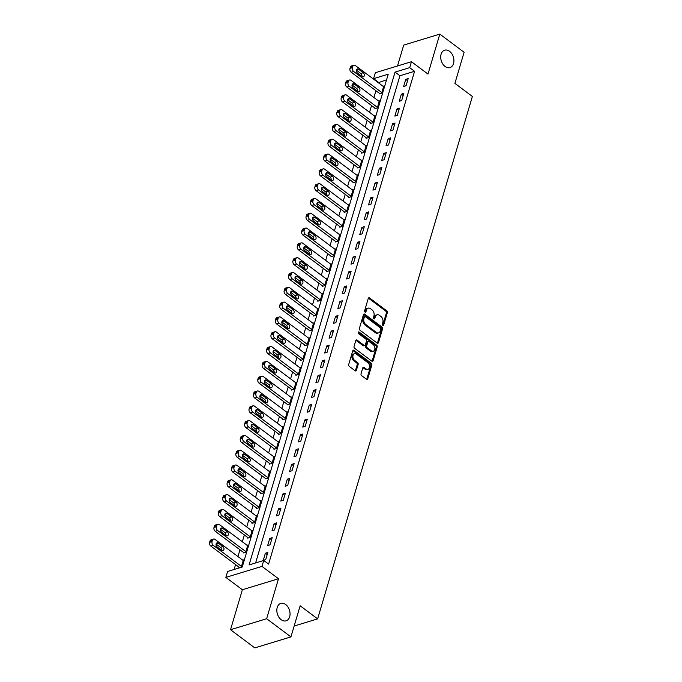 <?xml version="1.0" encoding="UTF-8"?>
<svg xmlns="http://www.w3.org/2000/svg" width="682" height="682" viewBox="0 0 682 682"><rect width="100%" height="100%" fill="white"/><g stroke="black" fill="none" stroke-linecap="round" stroke-linejoin="round"><path stroke-width="1.02" d="M382.773 325.357A0.98 0.682 73.1 0 0 383.685 325.041L387.342 312.688A1.398 0.972 73.1 0 0 386.737 310.813L369.567 297.974A1.398 0.972 73.1 0 0 368.817 297.804A1.398 0.972 73.1 0 0 368.271 298.418L364.614 310.779A0.98 0.682 73.1 0 0 365.944 311.776L366.422 310.174A4.467 3.103 73.1 0 1 368.169 308.187A4.467 3.103 73.1 0 1 370.573 308.741L372.005 309.807A4.467 3.103 73.1 0 1 373.958 315.809L373.48 317.411A0.98 0.682 73.1 0 0 374.819 318.409L375.288 316.815A4.467 3.103 73.1 0 1 377.044 314.82A4.467 3.103 73.1 0 1 379.439 315.374L380.871 316.439A4.467 3.103 73.1 0 1 382.824 322.45L382.346 324.044A0.98 0.682 73.1 0 0 382.773 325.357M285.69 604.533A9.096 6.334 73.1 0 0 280.788 603.408A9.096 6.334 73.1 0 0 276.832 610.603A9.096 6.334 73.1 0 0 281.197 619.699A9.096 6.334 73.1 0 0 286.09 620.816A9.096 6.334 73.1 0 0 290.046 613.621A9.096 6.334 73.1 0 0 285.69 604.533M449.557 51.303A9.096 6.334 73.1 0 0 444.664 50.178A9.096 6.334 73.1 0 0 440.708 57.373A9.096 6.334 73.1 0 0 445.073 66.461A9.096 6.334 73.1 0 0 449.967 67.586A9.096 6.334 73.1 0 0 453.922 60.391A9.096 6.334 73.1 0 0 449.557 51.303M361.042 373.77A1.398 0.972 73.1 0 0 361.648 375.646L366.464 379.243A1.398 0.972 73.1 0 0 367.214 379.414A1.398 0.972 73.1 0 0 367.76 378.8L371.826 365.075A1.398 0.972 73.1 0 0 371.213 363.199L354.052 350.36A1.398 0.972 73.1 0 0 353.302 350.181A1.398 0.972 73.1 0 0 352.756 350.804L348.69 364.529A1.398 0.972 73.1 0 0 349.303 366.405L355.117 370.752A1.398 0.972 73.1 0 0 355.868 370.931A1.398 0.972 73.1 0 0 356.413 370.309L358.152 364.435A1.398 0.972 73.1 0 0 357.547 362.56L354.657 360.403A3.734 2.6 73.1 0 1 352.875 356.669A3.734 2.6 73.1 0 1 354.495 353.719A3.734 2.6 73.1 0 1 356.507 354.18L367.803 362.636A3.734 2.6 73.1 0 1 369.593 366.362A3.734 2.6 73.1 0 1 367.965 369.312A3.734 2.6 73.1 0 1 365.961 368.851L364.077 367.445A1.398 0.972 73.1 0 0 363.327 367.274A1.398 0.972 73.1 0 0 362.781 367.896L361.042 373.77M263.729 560.459L261.973 566.384L225.853 577.39L227.609 571.465L242.255 567.006L388.228 74.193L373.583 78.652L375.339 72.727L411.468 61.721L409.712 67.646L395.066 72.113L249.083 564.926L263.729 560.459L268.589 564.099L414.571 71.286L409.712 67.646M411.468 61.721L427.981 74.082L439.822 34.1L464.11 52.275L454.894 83.366L472.379 96.452L317.633 618.881L300.148 605.795L290.933 636.894L266.645 618.727L278.495 578.745L261.973 566.384M377.172 343.08A1.398 0.972 73.1 0 0 377.93 343.251A1.398 0.972 73.1 0 0 378.476 342.637L382.534 328.912A1.398 0.972 73.1 0 0 381.929 327.036L364.768 314.189A1.398 0.972 73.1 0 0 364.018 314.018A1.398 0.972 73.1 0 0 363.463 314.641L359.405 328.366A1.398 0.972 73.1 0 0 360.011 330.241L377.172 343.08M377.18 346.993L373.114 360.718A1.398 0.972 73.1 0 1 372.568 361.332A1.398 0.972 73.1 0 1 371.818 361.162L354.657 348.323A1.398 0.972 73.1 0 1 354.043 346.447L355.782 340.574A1.398 0.972 73.1 0 1 356.336 339.951A1.398 0.972 73.1 0 1 357.087 340.122L364.043 345.331A1.398 0.972 73.1 0 0 364.793 345.501A1.398 0.972 73.1 0 0 365.347 344.879L366.498 340.991A1.398 0.972 73.1 0 0 365.884 339.107L358.638 333.686A0.98 0.682 73.1 0 1 359.124 332.057L376.575 345.118A1.398 0.972 73.1 0 1 377.18 346.993L376.208 347.291L372.142 361.008L373.114 360.718M290.933 636.894L254.804 647.9L230.525 629.725L266.645 618.727M439.822 34.1L403.693 45.106L397.512 65.975M414.571 71.286L399.925 75.745L255.605 562.94M405.73 79.359L403.625 86.469L406.071 85.727L408.177 78.618L405.73 79.359L407.555 80.723M401.348 94.167L399.243 101.277L401.681 100.535L403.787 93.425L401.348 94.167L403.164 95.531M396.958 108.975L394.852 116.085L397.299 115.343L399.405 108.233L396.958 108.975L398.782 110.339M392.576 123.783L390.471 130.893L392.909 130.151L395.014 123.041L392.576 123.783L394.392 125.147M388.186 138.591L386.08 145.701L388.527 144.959L390.633 137.849L388.186 138.591L390.01 139.955M383.804 153.399L381.698 160.509L384.137 159.767L386.242 152.657L383.804 153.399L385.62 154.763M379.414 168.207L377.308 175.317L379.755 174.575L381.86 167.465L379.414 168.207L381.229 169.571M375.032 183.023L372.926 190.125L375.364 189.383L377.47 182.273L375.032 183.023L376.848 184.379M370.641 197.831L368.536 204.932L370.982 204.191L373.088 197.081L370.641 197.831L372.457 199.187M366.26 212.639L364.154 219.74L366.592 218.999L368.698 211.889L366.26 212.639L368.075 213.995M361.869 227.447L359.764 234.548L362.202 233.807L364.307 226.697L361.869 227.447L363.685 228.802M357.487 242.255L355.382 249.356L357.82 248.615L359.925 241.505L357.487 242.255L359.303 243.61M353.097 257.063L350.991 264.164L353.429 263.423L355.535 256.313L353.097 257.063L354.913 258.418M348.715 271.871L346.609 278.972L349.048 278.23L351.153 271.121L348.715 271.871L350.531 273.226M344.325 286.679L342.219 293.78L344.657 293.038L346.763 285.928L344.325 286.679L346.141 288.034M339.934 301.487L337.829 308.588L340.275 307.846L342.381 300.736L339.934 301.487L341.759 302.842M335.553 316.295L333.447 323.396L335.885 322.654L337.991 315.544L335.553 316.295L337.368 317.65M331.162 331.102L329.056 338.204L331.503 337.462L333.609 330.361L331.162 331.102L332.987 332.458M326.78 345.91L324.675 353.02L327.113 352.27L329.218 345.169L326.78 345.91L328.596 347.266M322.39 360.718L320.284 367.828L322.731 367.078L324.837 359.977L322.39 360.718L324.214 362.074M318.008 375.526L315.902 382.636L318.341 381.886L320.446 374.785L318.008 375.526L319.824 376.882M313.618 390.334L311.512 397.444L313.959 396.694L316.064 389.593L313.618 390.334L315.442 391.69M309.236 405.142L307.13 412.252L309.568 411.502L311.674 404.4L309.236 405.142L311.052 406.498M304.845 419.95L302.74 427.06L305.186 426.31L307.292 419.208L304.845 419.95L306.661 421.305M300.464 434.758L298.358 441.868L300.796 441.118L302.902 434.016L300.464 434.758L302.279 436.113M296.073 449.566L293.968 456.676L296.414 455.926L298.52 448.824L296.073 449.566L297.889 450.921M291.691 464.374L289.586 471.484L292.024 470.733L294.13 463.632L291.691 464.374L293.507 465.729M287.301 479.182L285.195 486.292L287.633 485.55L289.739 478.44L287.301 479.182L289.117 480.546M282.919 493.99L280.813 501.099L283.252 500.358L285.357 493.248L282.919 493.99L284.735 495.354M278.529 508.798L276.423 515.907L278.861 515.166L280.967 508.056L278.529 508.798L280.345 510.162M274.147 523.606L272.041 530.715L274.479 529.974L276.585 522.864L274.147 523.606L275.963 524.97M269.757 538.413L267.651 545.523L270.089 544.782L272.195 537.672L269.757 538.413L271.572 539.777M265.366 553.221L263.269 560.331L265.707 559.59L267.813 552.48L265.366 553.221L267.191 554.585M386.566 79.811L378.314 82.701M375.944 90.732L373.932 97.509M371.554 105.54L369.542 112.317M367.163 120.347L365.16 127.125M362.781 135.155L360.769 141.933M358.391 149.963L356.388 156.741M354.009 164.771L351.997 171.549M349.619 179.579L347.615 186.357M345.237 194.387L343.225 201.164M340.847 209.195L338.843 215.972M336.465 224.003L334.453 230.78M332.074 238.811L330.071 245.588M327.692 253.619L325.681 260.396M323.302 268.427L321.299 275.204M318.92 283.235L316.908 290.012M314.53 298.043L312.518 304.82M310.148 312.85L308.136 319.628M305.758 327.658L303.746 334.436M301.376 342.466L299.364 349.244M296.985 357.274L294.974 364.06M292.595 372.082L290.592 378.868M288.213 386.89L286.201 393.676M283.823 401.698L281.819 408.484M279.441 416.506L277.429 423.292M275.051 431.314L273.047 438.1M270.669 446.122L268.657 452.908M266.278 460.93L264.275 467.716M261.897 475.738L259.885 482.524M257.506 490.546L255.503 497.331M253.124 505.353L251.112 512.139M248.734 520.161L246.731 526.947M244.352 534.969L242.34 541.755M239.962 549.777L237.95 556.563M235.58 564.585L234.131 569.479M379.397 93.315L379.218 93.903L381.656 93.161L383.761 86.051L383.079 86.264M375.006 108.123L374.836 108.711L377.274 107.969L379.38 100.859L378.689 101.072M370.624 122.93L370.445 123.519L372.883 122.777L374.989 115.667L374.307 115.88M366.234 137.738L366.063 138.327L368.502 137.585L370.607 130.475L369.917 130.688M361.852 152.546L361.673 153.135L364.111 152.393L366.217 145.283L365.535 145.496M357.462 167.354L357.283 167.942L359.729 167.201L361.835 160.091L361.145 160.304M353.071 182.162L352.901 182.75L355.339 182.009L357.445 174.899L356.763 175.112M348.69 196.97L348.511 197.558L350.957 196.817L353.063 189.707L352.372 189.92M344.299 211.778L344.129 212.366L346.567 211.625L348.673 204.515L347.99 204.728M339.917 226.586L339.738 227.174L342.185 226.433L344.291 219.331L343.6 219.536M335.527 241.394L335.356 241.991L337.795 241.24L339.9 234.139L339.21 234.344M331.145 256.202L330.966 256.799L333.413 256.048L335.518 248.947L334.828 249.152M326.755 271.01L326.584 271.607L329.022 270.856L331.128 263.755L330.438 263.96M322.373 285.818L322.194 286.414L324.641 285.664L326.746 278.563L326.056 278.767M317.983 300.626L317.812 301.222L320.25 300.472L322.356 293.371L321.665 293.575M313.601 315.434L313.422 316.03L315.86 315.28L317.965 308.179L317.283 308.383M309.21 330.241L309.04 330.838L311.478 330.088L313.584 322.987L312.893 323.191M304.828 345.049L304.649 345.646L307.088 344.896L309.193 337.795L308.511 337.999M300.438 359.857L300.268 360.454L302.706 359.704L304.811 352.603L304.121 352.807M296.056 374.665L295.877 375.262L298.315 374.512L300.421 367.41L299.739 367.615M291.666 389.473L291.495 390.07L293.933 389.328L296.039 382.218L295.349 382.423M287.284 404.281L287.105 404.878L289.543 404.136L291.649 397.026L290.967 397.231M282.894 419.089L282.715 419.686L285.161 418.944L287.267 411.834L286.576 412.039M278.503 433.897L278.333 434.494L280.771 433.752L282.877 426.642L282.195 426.847M274.121 448.705L273.942 449.302L276.389 448.56L278.495 441.45L277.804 441.655M269.731 463.513L269.56 464.11L271.999 463.368L274.104 456.258L273.422 456.463M265.349 478.321L265.17 478.917L267.617 478.176L269.722 471.066L269.032 471.271M260.959 493.129L260.788 493.725L263.226 492.984L265.332 485.874L264.642 486.078M256.577 507.937L256.398 508.533L258.845 507.792L260.95 500.682L260.26 500.886M252.187 522.744L252.016 523.341L254.454 522.6L256.56 515.49L255.869 515.703M247.805 537.552L247.626 538.149L250.072 537.407L252.178 530.298L251.488 530.511M243.414 552.36L243.244 552.957L245.682 552.215L247.788 545.106L247.097 545.319M239.032 567.177L238.853 567.765L241.292 567.023L243.397 559.913L242.715 560.127M294.155 626.033L317.633 618.881M278.495 578.745L242.366 589.742L230.525 629.725M242.366 589.742L225.853 577.39M378.442 82.283L373.583 78.652M399.925 75.745L395.066 72.113M377.044 314.82L376.063 315.118A4.467 3.103 73.1 0 0 374.316 317.104L375.288 316.815M373.847 318.673L374.316 317.104M368.169 308.187L367.197 308.486A4.467 3.103 73.1 0 0 365.441 310.472L366.422 310.174M365.944 311.776L365.006 312.066L365.441 310.472M383.685 325.041L382.738 325.331L386.37 312.987A1.398 0.972 73.1 0 0 385.756 311.111L368.595 298.273A1.398 0.972 73.1 0 0 368.391 298.145M377.376 343.199A1.398 0.972 73.1 0 0 377.496 342.927L381.562 329.21A1.398 0.972 73.1 0 0 380.957 327.334L363.787 314.487A1.398 0.972 73.1 0 0 363.591 314.368M380.82 329.193A0.98 0.682 73.1 0 0 380.394 327.88L365.33 316.61A0.98 0.682 73.1 0 0 364.427 316.917L363.924 318.605A4.467 3.103 73.1 0 0 365.876 324.606L376.174 332.313A4.467 3.103 73.1 0 0 378.578 332.867A4.467 3.103 73.1 0 0 380.326 330.881L380.82 329.193M364.81 316.482L363.83 316.78A0.98 0.682 73.1 0 0 363.446 317.215L364.427 316.917M378.578 332.867L377.598 333.166A4.467 3.103 73.1 0 1 375.194 332.611L364.896 324.905A4.467 3.103 73.1 0 1 362.952 318.903L363.446 317.215M364.793 345.501L363.821 345.8A1.398 0.972 73.1 0 1 363.071 345.629L356.106 340.42A1.398 0.972 73.1 0 0 355.91 340.301M358.203 332.407L375.594 345.416L376.575 345.118M371.272 350.736A3.734 2.6 73.1 0 0 373.276 351.196A3.734 2.6 73.1 0 0 374.904 348.246A3.734 2.6 73.1 0 0 373.114 344.512L369.132 341.537A1.398 0.972 73.1 0 0 368.382 341.367A1.398 0.972 73.1 0 0 367.828 341.989L366.677 345.885A1.398 0.972 73.1 0 0 367.291 347.76L371.272 350.736L370.292 351.034A3.734 2.6 73.1 0 0 372.304 351.494L373.276 351.196M368.382 341.367L367.402 341.665A1.398 0.972 73.1 0 0 366.856 342.287L367.828 341.989M370.292 351.034L366.311 348.059A1.398 0.972 73.1 0 1 365.705 346.183L366.856 342.287M376.208 347.291A1.398 0.972 73.1 0 0 375.594 345.416M367.965 369.312L366.993 369.61A3.734 2.6 73.1 0 1 364.981 369.15L363.097 367.743A1.398 0.972 73.1 0 0 362.901 367.624M354.495 353.719L353.515 354.018A3.734 2.6 73.1 0 0 351.895 356.967A3.734 2.6 73.1 0 0 353.685 360.693L354.657 360.403M355.322 370.88A1.398 0.972 73.1 0 0 355.441 370.607L357.18 364.734A1.398 0.972 73.1 0 0 356.567 362.858L353.685 360.693M366.669 379.371A1.398 0.972 73.1 0 0 366.788 379.09L370.846 365.373A1.398 0.972 73.1 0 0 370.241 363.497L353.08 350.65A1.398 0.972 73.1 0 0 352.875 350.531M381.835 92.573L353.66 71.491A2.839 1.978 73.1 0 1 352.423 67.671L352.773 66.486A2.839 1.978 73.1 0 1 353.89 65.216A2.839 1.978 73.1 0 1 355.416 65.566L383.591 86.648M379.908 93.698L351.221 72.232A2.839 1.978 -106.9 0 1 349.985 68.413L350.335 67.228A2.839 1.978 -106.9 0 1 351.443 65.958L353.89 65.216M361.869 76.324A2.276 1.586 73.1 0 0 360.821 73.486L356.43 70.195M357.479 73.042L362.142 76.529A2.276 1.586 73.1 0 0 363.361 76.81A2.276 1.586 73.1 0 0 364.35 75.011A2.276 1.586 73.1 0 0 363.259 72.735L358.596 69.249A2.276 1.586 73.1 0 0 357.377 68.967A2.276 1.586 73.1 0 0 356.388 70.766A2.276 1.586 73.1 0 0 357.479 73.042M377.444 107.381L349.278 86.299A2.839 1.978 73.1 0 1 348.033 82.479L348.383 81.294A2.839 1.978 73.1 0 1 349.499 80.024A2.839 1.978 73.1 0 1 351.034 80.374L379.201 101.456M375.518 108.506L346.84 87.04A2.839 1.978 -106.9 0 1 345.595 83.221L345.945 82.036A2.839 1.978 -106.9 0 1 347.061 80.766L349.499 80.024M357.479 91.132A2.276 1.586 73.1 0 0 356.439 88.293L352.048 85.003M353.088 87.85L357.752 91.337A2.276 1.586 73.1 0 0 358.979 91.618A2.276 1.586 73.1 0 0 359.968 89.819A2.276 1.586 73.1 0 0 358.877 87.543L354.214 84.056A2.276 1.586 73.1 0 0 352.986 83.775A2.276 1.586 73.1 0 0 351.997 85.574A2.276 1.586 73.1 0 0 353.088 87.85M373.063 122.189L344.887 101.106A2.839 1.978 73.1 0 1 343.651 97.287L344.001 96.102A2.839 1.978 73.1 0 1 345.118 94.832A2.839 1.978 73.1 0 1 346.644 95.182L374.819 116.264M371.136 123.314L342.449 101.848A2.839 1.978 -106.9 0 1 341.205 98.029L341.563 96.844A2.839 1.978 -106.9 0 1 342.671 95.574L345.118 94.832M353.097 105.94A2.276 1.586 73.1 0 0 352.048 103.101L347.658 99.811M348.707 102.658L353.37 106.145A2.276 1.586 73.1 0 0 354.589 106.426A2.276 1.586 73.1 0 0 355.578 104.627A2.276 1.586 73.1 0 0 354.487 102.351L349.823 98.864A2.276 1.586 73.1 0 0 348.604 98.583A2.276 1.586 73.1 0 0 347.615 100.382A2.276 1.586 73.1 0 0 348.707 102.658M368.672 136.997L340.506 115.914A2.839 1.978 73.1 0 1 339.261 112.095L339.61 110.91A2.839 1.978 73.1 0 1 340.727 109.64A2.839 1.978 73.1 0 1 342.262 109.99L370.428 131.072M366.745 138.122L338.067 116.656A2.839 1.978 -106.9 0 1 336.823 112.837L337.172 111.652A2.839 1.978 -106.9 0 1 338.289 110.382L340.727 109.64M348.707 120.748A2.276 1.586 73.1 0 0 347.658 117.909L343.276 114.619M344.316 117.466L348.979 120.953A2.276 1.586 73.1 0 0 350.207 121.234A2.276 1.586 73.1 0 0 351.196 119.435A2.276 1.586 73.1 0 0 350.105 117.168L345.442 113.672A2.276 1.586 73.1 0 0 344.214 113.391A2.276 1.586 73.1 0 0 343.225 115.19A2.276 1.586 73.1 0 0 344.316 117.466M364.29 151.805L336.115 130.722A2.839 1.978 73.1 0 1 334.879 126.903L335.229 125.718A2.839 1.978 73.1 0 1 336.345 124.448A2.839 1.978 73.1 0 1 337.871 124.797L366.046 145.88M362.364 152.93L333.677 131.464A2.839 1.978 -106.9 0 1 332.432 127.645L332.79 126.46A2.839 1.978 -106.9 0 1 333.899 125.19L336.345 124.448M344.325 135.556A2.276 1.586 73.1 0 0 343.276 132.717L338.886 129.427M339.934 132.274L344.598 135.761A2.276 1.586 73.1 0 0 345.817 136.042A2.276 1.586 73.1 0 0 346.806 134.243A2.276 1.586 73.1 0 0 345.714 131.976L341.051 128.48A2.276 1.586 73.1 0 0 339.832 128.199A2.276 1.586 73.1 0 0 338.843 129.998A2.276 1.586 73.1 0 0 339.934 132.274M359.9 166.613L331.733 145.53A2.839 1.978 73.1 0 1 330.489 141.711L330.838 140.526A2.839 1.978 73.1 0 1 331.955 139.256A2.839 1.978 73.1 0 1 333.489 139.605L361.656 160.688M357.973 167.738L329.287 146.272A2.839 1.978 -106.9 0 1 328.051 142.453L328.4 141.268A2.839 1.978 -106.9 0 1 329.517 139.998L331.955 139.256M339.934 150.364A2.276 1.586 73.1 0 0 338.886 147.525L334.495 144.234M335.544 147.082L340.207 150.569A2.276 1.586 73.1 0 0 341.435 150.85A2.276 1.586 73.1 0 0 342.424 149.051A2.276 1.586 73.1 0 0 341.332 146.783L336.669 143.288A2.276 1.586 73.1 0 0 335.442 143.007A2.276 1.586 73.1 0 0 334.453 144.806A2.276 1.586 73.1 0 0 335.544 147.082M355.518 181.421L327.343 160.338A2.839 1.978 73.1 0 1 326.107 156.519L326.456 155.334A2.839 1.978 73.1 0 1 327.573 154.064A2.839 1.978 73.1 0 1 329.099 154.413L357.274 175.496M353.591 182.546L324.905 161.08A2.839 1.978 -106.9 0 1 323.66 157.261L324.018 156.076A2.839 1.978 -106.9 0 1 325.126 154.805L327.573 154.064M335.544 165.172A2.276 1.586 73.1 0 0 334.504 162.333L330.114 159.042M331.162 161.89L335.817 165.376A2.276 1.586 73.1 0 0 337.044 165.658A2.276 1.586 73.1 0 0 338.033 163.859A2.276 1.586 73.1 0 0 336.942 161.591L332.279 158.096A2.276 1.586 73.1 0 0 331.06 157.815A2.276 1.586 73.1 0 0 330.071 159.614A2.276 1.586 73.1 0 0 331.162 161.89M351.128 196.228L322.961 175.146A2.839 1.978 73.1 0 1 321.716 171.327L322.066 170.142A2.839 1.978 73.1 0 1 323.183 168.872A2.839 1.978 73.1 0 1 324.717 169.221L352.884 190.304M349.201 197.354L320.514 175.888A2.839 1.978 -106.9 0 1 319.278 172.069L319.628 170.884A2.839 1.978 -106.9 0 1 320.745 169.613L323.183 168.872M331.162 179.98A2.276 1.586 73.1 0 0 330.114 177.141L325.723 173.859M326.772 176.698L331.435 180.184A2.276 1.586 73.1 0 0 332.663 180.466A2.276 1.586 73.1 0 0 333.651 178.667A2.276 1.586 73.1 0 0 332.56 176.399L327.897 172.904A2.276 1.586 73.1 0 0 326.669 172.623A2.276 1.586 73.1 0 0 325.681 174.422A2.276 1.586 73.1 0 0 326.772 176.698M346.746 211.036L318.571 189.954A2.839 1.978 73.1 0 1 317.335 186.135L317.684 184.95A2.839 1.978 73.1 0 1 318.801 183.68A2.839 1.978 73.1 0 1 320.327 184.029L348.502 205.112M344.811 212.162L316.133 190.696A2.839 1.978 -106.9 0 1 314.888 186.877L315.237 185.692A2.839 1.978 -106.9 0 1 316.354 184.43L318.801 183.68M326.772 194.788A2.276 1.586 73.1 0 0 325.732 191.949L321.341 188.667M322.381 191.506L327.045 194.992A2.276 1.586 73.1 0 0 328.272 195.274A2.276 1.586 73.1 0 0 329.261 193.475A2.276 1.586 73.1 0 0 328.17 191.207L323.507 187.712A2.276 1.586 73.1 0 0 322.288 187.439A2.276 1.586 73.1 0 0 321.299 189.229A2.276 1.586 73.1 0 0 322.381 191.506M342.355 225.844L314.189 204.762A2.839 1.978 73.1 0 1 312.944 200.943L313.294 199.758A2.839 1.978 73.1 0 1 314.411 198.488A2.839 1.978 73.1 0 1 315.937 198.837L344.112 219.919M340.429 226.97L311.742 205.504A2.839 1.978 -106.9 0 1 310.506 201.684L310.856 200.499A2.839 1.978 -106.9 0 1 311.972 199.238L314.411 198.488M322.39 209.596A2.276 1.586 73.1 0 0 321.341 206.757L316.951 203.475M318 206.314L322.663 209.8A2.276 1.586 73.1 0 0 323.882 210.082A2.276 1.586 73.1 0 0 324.879 208.283A2.276 1.586 73.1 0 0 323.788 206.015L319.125 202.52A2.276 1.586 73.1 0 0 317.897 202.247A2.276 1.586 73.1 0 0 316.908 204.037A2.276 1.586 73.1 0 0 318 206.314M337.974 240.652L309.798 219.57A2.839 1.978 73.1 0 1 308.562 215.751L308.912 214.566A2.839 1.978 73.1 0 1 310.02 213.296A2.839 1.978 73.1 0 1 311.555 213.645L339.73 234.727M336.038 241.778L307.36 220.312A2.839 1.978 -106.9 0 1 306.116 216.492L306.465 215.307A2.839 1.978 -106.9 0 1 307.582 214.046L310.02 213.296M318 224.404A2.276 1.586 73.1 0 0 316.96 221.565L312.569 218.283M313.609 221.121L318.272 224.608A2.276 1.586 73.1 0 0 319.5 224.89A2.276 1.586 73.1 0 0 320.489 223.091A2.276 1.586 73.1 0 0 319.398 220.823L314.734 217.328A2.276 1.586 73.1 0 0 313.515 217.055A2.276 1.586 73.1 0 0 312.527 218.845A2.276 1.586 73.1 0 0 313.609 221.121M333.583 255.46L305.417 234.378A2.839 1.978 73.1 0 1 304.172 230.559L304.522 229.374A2.839 1.978 73.1 0 1 305.638 228.103A2.839 1.978 73.1 0 1 307.164 228.453L335.339 249.535M331.657 256.585L302.97 235.12A2.839 1.978 -106.9 0 1 301.734 231.3L302.083 230.115A2.839 1.978 -106.9 0 1 303.2 228.854L305.638 228.103M313.618 239.212A2.276 1.586 73.1 0 0 312.569 236.373L308.179 233.091M309.227 235.929L313.891 239.416A2.276 1.586 73.1 0 0 315.11 239.697A2.276 1.586 73.1 0 0 316.098 237.899A2.276 1.586 73.1 0 0 315.016 235.631L310.353 232.136A2.276 1.586 73.1 0 0 309.125 231.863A2.276 1.586 73.1 0 0 308.136 233.653A2.276 1.586 73.1 0 0 309.227 235.929M329.201 270.268L301.026 249.186A2.839 1.978 73.1 0 1 299.79 245.367L300.14 244.182A2.839 1.978 73.1 0 1 301.248 242.911A2.839 1.978 73.1 0 1 302.782 243.261L330.949 264.343M327.266 271.393L298.588 249.927A2.839 1.978 -106.9 0 1 297.343 246.108L297.693 244.923A2.839 1.978 -106.9 0 1 298.81 243.662L301.248 242.911M309.227 254.019A2.276 1.586 73.1 0 0 308.187 251.181L303.797 247.898M304.837 250.737L309.5 254.224A2.276 1.586 73.1 0 0 310.728 254.505A2.276 1.586 73.1 0 0 311.717 252.707A2.276 1.586 73.1 0 0 310.625 250.439L305.962 246.944A2.276 1.586 73.1 0 0 304.735 246.671A2.276 1.586 73.1 0 0 303.746 248.461A2.276 1.586 73.1 0 0 304.837 250.737M324.811 285.076L296.644 263.994A2.839 1.978 73.1 0 1 295.4 260.174L295.749 258.99A2.839 1.978 73.1 0 1 296.866 257.719A2.839 1.978 73.1 0 1 298.392 258.069L326.567 279.151M322.884 286.201L294.198 264.735A2.839 1.978 -106.9 0 1 292.962 260.916L293.311 259.731A2.839 1.978 -106.9 0 1 294.428 258.469L296.866 257.719M304.845 268.827A2.276 1.586 73.1 0 0 303.797 265.989L299.407 262.706M300.455 265.545L305.118 269.032A2.276 1.586 73.1 0 0 306.337 269.313A2.276 1.586 73.1 0 0 307.326 267.514A2.276 1.586 73.1 0 0 306.244 265.247L301.58 261.752A2.276 1.586 73.1 0 0 300.353 261.479A2.276 1.586 73.1 0 0 299.364 263.269A2.276 1.586 73.1 0 0 300.455 265.545M320.429 299.884L292.254 278.802A2.839 1.978 73.1 0 1 291.009 274.982L291.367 273.797A2.839 1.978 73.1 0 1 292.476 272.527A2.839 1.978 73.1 0 1 294.01 272.877L322.177 293.959M318.494 301.009L289.816 279.552A2.839 1.978 -106.9 0 1 288.571 275.724L288.921 274.539A2.839 1.978 -106.9 0 1 290.038 273.277L292.476 272.527M300.455 283.635A2.276 1.586 73.1 0 0 299.415 280.796L295.025 277.514M296.065 280.353L300.728 283.84A2.276 1.586 73.1 0 0 301.956 284.121A2.276 1.586 73.1 0 0 302.944 282.322A2.276 1.586 73.1 0 0 301.853 280.055L297.19 276.56A2.276 1.586 73.1 0 0 295.962 276.287A2.276 1.586 73.1 0 0 294.974 278.086A2.276 1.586 73.1 0 0 296.065 280.353M316.039 314.692L287.864 293.61A2.839 1.978 73.1 0 1 286.628 289.79L286.977 288.605A2.839 1.978 73.1 0 1 288.094 287.335A2.839 1.978 73.1 0 1 289.62 287.693L317.795 308.767M314.112 315.817L285.426 294.36A2.839 1.978 -106.9 0 1 284.189 290.532L284.539 289.347A2.839 1.978 -106.9 0 1 285.647 288.085L288.094 287.335M296.073 298.443A2.276 1.586 73.1 0 0 295.025 295.604L290.634 292.322M291.683 295.161L296.346 298.648A2.276 1.586 73.1 0 0 297.565 298.929A2.276 1.586 73.1 0 0 298.554 297.13A2.276 1.586 73.1 0 0 297.463 294.863L292.8 291.376A2.276 1.586 73.1 0 0 291.581 291.095A2.276 1.586 73.1 0 0 290.592 292.893A2.276 1.586 73.1 0 0 291.683 295.161M311.657 329.5L283.482 308.417A2.839 1.978 73.1 0 1 282.237 304.598L282.595 303.413A2.839 1.978 73.1 0 1 283.703 302.143A2.839 1.978 73.1 0 1 285.238 302.501L313.405 323.575M309.722 330.625L281.044 309.168A2.839 1.978 -106.9 0 1 279.799 305.34L280.149 304.155A2.839 1.978 -106.9 0 1 281.265 302.893L283.703 302.143M291.683 313.26A2.276 1.586 73.1 0 0 290.643 310.412L286.252 307.13M287.293 309.969L291.956 313.456A2.276 1.586 73.1 0 0 293.183 313.737A2.276 1.586 73.1 0 0 294.172 311.938A2.276 1.586 73.1 0 0 293.081 309.671L288.418 306.184A2.276 1.586 73.1 0 0 287.19 305.903A2.276 1.586 73.1 0 0 286.201 307.701A2.276 1.586 73.1 0 0 287.293 309.969M307.267 344.308L279.091 323.225A2.839 1.978 73.1 0 1 277.855 319.406L278.205 318.221A2.839 1.978 73.1 0 1 279.322 316.951A2.839 1.978 73.1 0 1 280.848 317.309L309.023 338.383M305.34 345.433L276.653 323.976A2.839 1.978 -106.9 0 1 275.417 320.148L275.767 318.963A2.839 1.978 -106.9 0 1 276.875 317.701L279.322 316.951M287.301 328.068A2.276 1.586 73.1 0 0 286.252 325.22L281.862 321.938M282.911 324.777L287.574 328.264A2.276 1.586 73.1 0 0 288.793 328.545A2.276 1.586 73.1 0 0 289.782 326.746A2.276 1.586 73.1 0 0 288.691 324.479L284.027 320.992A2.276 1.586 73.1 0 0 282.808 320.711A2.276 1.586 73.1 0 0 281.819 322.509A2.276 1.586 73.1 0 0 282.911 324.777M302.876 359.116L274.71 338.033A2.839 1.978 73.1 0 1 273.465 334.214L273.814 333.029A2.839 1.978 73.1 0 1 274.931 331.767A2.839 1.978 73.1 0 1 276.466 332.117L304.632 353.191M300.95 360.241L272.271 338.784A2.839 1.978 -106.9 0 1 271.027 334.956L271.376 333.771A2.839 1.978 -106.9 0 1 272.493 332.509L274.931 331.767M282.911 342.875A2.276 1.586 73.1 0 0 281.871 340.028L277.48 336.746M278.52 339.585L283.183 343.08A2.276 1.586 73.1 0 0 284.411 343.353A2.276 1.586 73.1 0 0 285.4 341.563A2.276 1.586 73.1 0 0 284.309 339.286L279.646 335.8A2.276 1.586 73.1 0 0 278.418 335.518A2.276 1.586 73.1 0 0 277.429 337.317A2.276 1.586 73.1 0 0 278.52 339.585M298.494 373.924L270.319 352.841A2.839 1.978 73.1 0 1 269.083 349.022L269.433 347.837A2.839 1.978 73.1 0 1 270.549 346.575A2.839 1.978 73.1 0 1 272.075 346.925L300.25 367.999M296.568 375.049L267.881 353.591A2.839 1.978 -106.9 0 1 266.636 349.764L266.994 348.579A2.839 1.978 -106.9 0 1 268.103 347.317L270.549 346.575M278.529 357.683A2.276 1.586 73.1 0 0 277.48 354.836L273.09 351.554M274.138 354.393L278.802 357.888A2.276 1.586 73.1 0 0 280.021 358.161A2.276 1.586 73.1 0 0 281.01 356.371A2.276 1.586 73.1 0 0 279.918 354.094L275.255 350.608A2.276 1.586 73.1 0 0 274.036 350.326A2.276 1.586 73.1 0 0 273.047 352.125A2.276 1.586 73.1 0 0 274.138 354.393M294.104 388.731L265.937 367.649A2.839 1.978 73.1 0 1 264.693 363.83L265.042 362.645A2.839 1.978 73.1 0 1 266.159 361.383A2.839 1.978 73.1 0 1 267.694 361.733L295.86 382.807M292.177 389.857L263.499 368.399A2.839 1.978 -106.9 0 1 262.255 364.572L262.604 363.387A2.839 1.978 -106.9 0 1 263.721 362.125L266.159 361.383M274.138 372.491A2.276 1.586 73.1 0 0 273.09 369.644L268.708 366.362M269.748 369.201L274.411 372.696A2.276 1.586 73.1 0 0 275.639 372.969A2.276 1.586 73.1 0 0 276.628 371.178A2.276 1.586 73.1 0 0 275.537 368.902L270.873 365.416A2.276 1.586 73.1 0 0 269.646 365.134A2.276 1.586 73.1 0 0 268.657 366.933A2.276 1.586 73.1 0 0 269.748 369.201M289.722 403.539L261.547 382.457A2.839 1.978 73.1 0 1 260.311 378.638L260.66 377.453A2.839 1.978 73.1 0 1 261.777 376.191A2.839 1.978 73.1 0 1 263.303 376.541L291.478 397.615M287.795 404.665L259.109 383.207A2.839 1.978 -106.9 0 1 257.864 379.38L258.222 378.195A2.839 1.978 -106.9 0 1 259.331 376.933L261.777 376.191M269.757 387.299A2.276 1.586 73.1 0 0 268.708 384.452L264.318 381.17M265.366 384.009L270.029 387.504A2.276 1.586 73.1 0 0 271.248 387.777A2.276 1.586 73.1 0 0 272.237 385.986A2.276 1.586 73.1 0 0 271.146 383.71L266.483 380.224A2.276 1.586 73.1 0 0 265.264 379.942A2.276 1.586 73.1 0 0 264.275 381.741A2.276 1.586 73.1 0 0 265.366 384.009M285.332 418.347L257.165 397.265A2.839 1.978 73.1 0 1 255.921 393.446L256.27 392.261A2.839 1.978 73.1 0 1 257.387 390.999A2.839 1.978 73.1 0 1 258.921 391.349L287.088 412.422M283.405 419.473L254.718 398.015A2.839 1.978 -106.9 0 1 253.482 394.187L253.832 393.002A2.839 1.978 -106.9 0 1 254.949 391.741L257.387 390.999M265.366 402.107A2.276 1.586 73.1 0 0 264.318 399.26L259.927 395.978M260.976 398.817L265.639 402.312A2.276 1.586 73.1 0 0 266.867 402.585A2.276 1.586 73.1 0 0 267.856 400.794A2.276 1.586 73.1 0 0 266.764 398.518L262.101 395.031A2.276 1.586 73.1 0 0 260.874 394.75A2.276 1.586 73.1 0 0 259.885 396.549A2.276 1.586 73.1 0 0 260.976 398.817M280.95 433.155L252.775 412.073A2.839 1.978 73.1 0 1 251.539 408.254L251.888 407.069A2.839 1.978 73.1 0 1 253.005 405.807A2.839 1.978 73.1 0 1 254.531 406.157L282.706 427.23M279.023 434.281L250.337 412.823A2.839 1.978 -106.9 0 1 249.092 408.995L249.45 407.81A2.839 1.978 -106.9 0 1 250.558 406.549L253.005 405.807M260.976 416.915A2.276 1.586 73.1 0 0 259.936 414.068L255.545 410.786M256.594 413.624L261.249 417.12A2.276 1.586 73.1 0 0 262.476 417.393A2.276 1.586 73.1 0 0 263.465 415.602A2.276 1.586 73.1 0 0 262.374 413.326L257.711 409.839A2.276 1.586 73.1 0 0 256.492 409.558A2.276 1.586 73.1 0 0 255.503 411.357A2.276 1.586 73.1 0 0 256.594 413.624M276.56 447.963L248.393 426.889A2.839 1.978 73.1 0 1 247.148 423.062L247.498 421.877A2.839 1.978 73.1 0 1 248.615 420.615A2.839 1.978 73.1 0 1 250.149 420.965L278.316 442.038M274.633 449.088L245.946 427.631A2.839 1.978 -106.9 0 1 244.71 423.803L245.06 422.618A2.839 1.978 -106.9 0 1 246.176 421.357L248.615 420.615M256.594 431.723A2.276 1.586 73.1 0 0 255.545 428.876L251.155 425.594M252.204 428.432L256.867 431.928A2.276 1.586 73.1 0 0 258.094 432.2A2.276 1.586 73.1 0 0 259.083 430.41A2.276 1.586 73.1 0 0 257.992 428.134L253.329 424.647A2.276 1.586 73.1 0 0 252.101 424.366A2.276 1.586 73.1 0 0 251.112 426.165A2.276 1.586 73.1 0 0 252.204 428.432M272.178 462.771L244.003 441.697A2.839 1.978 73.1 0 1 242.766 437.87L243.116 436.685A2.839 1.978 73.1 0 1 244.233 435.423A2.839 1.978 73.1 0 1 245.759 435.772L273.934 456.846M270.243 463.896L241.564 442.439A2.839 1.978 -106.9 0 1 240.32 438.611L240.669 437.426A2.839 1.978 -106.9 0 1 241.786 436.165L244.233 435.423M252.204 446.531A2.276 1.586 73.1 0 0 251.164 443.684L246.773 440.402M247.813 443.24L252.476 446.736A2.276 1.586 73.1 0 0 253.704 447.017A2.276 1.586 73.1 0 0 254.693 445.218A2.276 1.586 73.1 0 0 253.602 442.942L248.939 439.455A2.276 1.586 73.1 0 0 247.719 439.174A2.276 1.586 73.1 0 0 246.731 440.973A2.276 1.586 73.1 0 0 247.813 443.24M267.787 477.579L239.621 456.505A2.839 1.978 73.1 0 1 238.376 452.678L238.726 451.493A2.839 1.978 73.1 0 1 239.842 450.231A2.839 1.978 73.1 0 1 241.368 450.58L269.543 471.654M265.861 478.704L237.174 457.247A2.839 1.978 -106.9 0 1 235.938 453.419L236.287 452.234A2.839 1.978 -106.9 0 1 237.404 450.973L239.842 450.231M247.822 461.339A2.276 1.586 73.1 0 0 246.773 458.492L242.383 455.209M243.431 458.048L248.095 461.543A2.276 1.586 73.1 0 0 249.314 461.825A2.276 1.586 73.1 0 0 250.311 460.026A2.276 1.586 73.1 0 0 249.22 457.75L244.557 454.263A2.276 1.586 73.1 0 0 243.329 453.982A2.276 1.586 73.1 0 0 242.34 455.781A2.276 1.586 73.1 0 0 243.431 458.048M263.405 492.387L235.23 471.313A2.839 1.978 73.1 0 1 233.994 467.485L234.344 466.3A2.839 1.978 73.1 0 1 235.452 465.039A2.839 1.978 73.1 0 1 236.986 465.388L265.162 486.462M261.47 493.512L232.792 472.055A2.839 1.978 -106.9 0 1 231.548 468.227L231.897 467.042A2.839 1.978 -106.9 0 1 233.014 465.78L235.452 465.039M243.431 476.147A2.276 1.586 73.1 0 0 242.391 473.299L238.001 470.017M239.041 472.856L243.704 476.351A2.276 1.586 73.1 0 0 244.932 476.633A2.276 1.586 73.1 0 0 245.921 474.834A2.276 1.586 73.1 0 0 244.829 472.558L240.166 469.071A2.276 1.586 73.1 0 0 238.947 468.79A2.276 1.586 73.1 0 0 237.958 470.589A2.276 1.586 73.1 0 0 239.041 472.856M259.015 507.195L230.848 486.121A2.839 1.978 73.1 0 1 229.604 482.293L229.953 481.108A2.839 1.978 73.1 0 1 231.07 479.847A2.839 1.978 73.1 0 1 232.596 480.196L260.771 501.27M257.088 508.32L228.402 486.863A2.839 1.978 -106.9 0 1 227.166 483.035L227.515 481.85A2.839 1.978 -106.9 0 1 228.632 480.588L231.07 479.847M239.05 490.955A2.276 1.586 73.1 0 0 238.001 488.107L233.611 484.825M234.659 487.664L239.322 491.159A2.276 1.586 73.1 0 0 240.541 491.441A2.276 1.586 73.1 0 0 241.53 489.642A2.276 1.586 73.1 0 0 240.448 487.366L235.784 483.879A2.276 1.586 73.1 0 0 234.557 483.598A2.276 1.586 73.1 0 0 233.568 485.396A2.276 1.586 73.1 0 0 234.659 487.664M254.633 522.003L226.458 500.929A2.839 1.978 73.1 0 1 225.222 497.101L225.572 495.916A2.839 1.978 73.1 0 1 226.68 494.655A2.839 1.978 73.1 0 1 228.214 495.004L256.381 516.078M252.698 523.128L224.02 501.671A2.839 1.978 -106.9 0 1 222.775 497.843L223.125 496.658A2.839 1.978 -106.9 0 1 224.242 495.396L226.68 494.655M234.659 505.763A2.276 1.586 73.1 0 0 233.619 502.915L229.229 499.633M230.269 502.481L234.932 505.967A2.276 1.586 73.1 0 0 236.16 506.249A2.276 1.586 73.1 0 0 237.148 504.45A2.276 1.586 73.1 0 0 236.057 502.174L231.394 498.687A2.276 1.586 73.1 0 0 230.166 498.406A2.276 1.586 73.1 0 0 229.178 500.204A2.276 1.586 73.1 0 0 230.269 502.481M250.243 536.811L222.076 515.737A2.839 1.978 73.1 0 1 220.832 511.909L221.181 510.724A2.839 1.978 73.1 0 1 222.298 509.463A2.839 1.978 73.1 0 1 223.824 509.812L251.999 530.886M248.316 537.936L219.63 516.479A2.839 1.978 -106.9 0 1 218.393 512.651L218.743 511.466A2.839 1.978 -106.9 0 1 219.86 510.204L222.298 509.463M230.277 520.571A2.276 1.586 73.1 0 0 229.229 517.723L224.838 514.441M225.887 517.288L230.55 520.775A2.276 1.586 73.1 0 0 231.769 521.057A2.276 1.586 73.1 0 0 232.758 519.258A2.276 1.586 73.1 0 0 231.675 516.982L227.012 513.495A2.276 1.586 73.1 0 0 225.785 513.214A2.276 1.586 73.1 0 0 224.796 515.012A2.276 1.586 73.1 0 0 225.887 517.288M245.861 551.619L217.686 530.545A2.839 1.978 73.1 0 1 216.441 526.717L216.799 525.532A2.839 1.978 73.1 0 1 217.908 524.27A2.839 1.978 73.1 0 1 219.442 524.62L247.609 545.694M243.926 552.744L215.248 531.287A2.839 1.978 -106.9 0 1 214.003 527.459L214.353 526.274A2.839 1.978 -106.9 0 1 215.469 525.012L217.908 524.27M225.887 535.379A2.276 1.586 73.1 0 0 224.847 532.531L220.457 529.249M221.497 532.096L226.16 535.583A2.276 1.586 73.1 0 0 227.387 535.864A2.276 1.586 73.1 0 0 228.376 534.066A2.276 1.586 73.1 0 0 227.285 531.789L222.622 528.303A2.276 1.586 73.1 0 0 221.394 528.021A2.276 1.586 73.1 0 0 220.405 529.82A2.276 1.586 73.1 0 0 221.497 532.096M241.471 566.427L213.296 545.353A2.839 1.978 73.1 0 1 212.059 541.525L212.409 540.34A2.839 1.978 73.1 0 1 213.526 539.078A2.839 1.978 73.1 0 1 215.052 539.428L243.227 560.502M239.544 567.552L210.857 546.094A2.839 1.978 -106.9 0 1 209.621 542.267L209.971 541.082A2.839 1.978 -106.9 0 1 211.079 539.82L213.526 539.078M221.505 550.186A2.276 1.586 73.1 0 0 220.457 547.339L216.066 544.057M217.115 546.904L221.778 550.391A2.276 1.586 73.1 0 0 222.997 550.672A2.276 1.586 73.1 0 0 223.986 548.874A2.276 1.586 73.1 0 0 222.895 546.597L218.231 543.111A2.276 1.586 73.1 0 0 217.012 542.829A2.276 1.586 73.1 0 0 216.024 544.628A2.276 1.586 73.1 0 0 217.115 546.904M373.872 318.699L374.819 318.409M368.595 298.273L369.567 297.974M385.756 311.111L386.737 310.813M386.37 312.987L387.342 312.688M363.787 314.487L364.768 314.189M380.957 327.334L381.929 327.036M381.562 329.21L382.534 328.912M377.496 342.927L378.476 342.637M362.952 318.903L363.924 318.605M364.896 324.905L365.876 324.606M375.194 332.611L376.174 332.313M356.106 340.42L357.087 340.122M363.071 345.629L364.043 345.331M358.229 332.33L359.124 332.057M365.705 346.183L366.677 345.885M366.311 348.059L367.291 347.76M363.097 367.743L364.077 367.445M364.981 369.15L365.961 368.851M356.567 362.858L357.547 362.56M357.18 364.734L358.152 364.435M355.441 370.607L356.413 370.309M353.08 350.65L354.052 350.36M370.241 363.497L371.213 363.199M370.846 365.373L371.826 365.075M366.788 379.09L367.76 378.8M353.66 71.491L351.221 72.232M352.773 66.486L350.335 67.228M352.423 67.671L349.985 68.413M356.516 69.888L358.596 69.249M360.821 73.486L363.259 72.735M349.278 86.299L346.84 87.04M348.383 81.294L345.945 82.036M348.033 82.479L345.595 83.221M352.125 84.696L354.214 84.056M356.439 88.293L358.877 87.543M344.887 101.106L342.449 101.848M344.001 96.102L341.563 96.844M343.651 97.287L341.205 98.029M347.743 99.504L349.823 98.864M352.048 103.101L354.487 102.351M340.506 115.914L338.067 116.656M339.61 110.91L337.172 111.652M339.261 112.095L336.823 112.837M343.353 114.312L345.442 113.672M347.658 117.909L350.105 117.168M336.115 130.722L333.677 131.464M335.229 125.718L332.79 126.46M334.879 126.903L332.432 127.645M338.971 129.12L341.051 128.48M343.276 132.717L345.714 131.976M331.733 145.53L329.287 146.272M330.838 140.526L328.4 141.268M330.489 141.711L328.051 142.453M334.581 143.928L336.669 143.288M338.886 147.525L341.332 146.783M327.343 160.338L324.905 161.08M326.456 155.334L324.018 156.076M326.107 156.519L323.66 157.261M330.199 158.736L332.279 158.096M334.504 162.333L336.942 161.591M322.961 175.146L320.514 175.888M322.066 170.142L319.628 170.884M321.716 171.327L319.278 172.069M325.808 173.543L327.897 172.904M330.114 177.141L332.56 176.399M318.571 189.954L316.133 190.696M317.684 184.95L315.237 185.692M317.335 186.135L314.888 186.877M321.427 188.351L323.507 187.712M325.732 191.949L328.17 191.207M314.189 204.762L311.742 205.504M313.294 199.758L310.856 200.499M312.944 200.943L310.506 201.684M317.036 203.159L319.125 202.52M321.341 206.757L323.788 206.015M309.798 219.57L307.36 220.312M308.912 214.566L306.465 215.307M308.562 215.751L306.116 216.492M312.654 217.967L314.734 217.328M316.96 221.565L319.398 220.823M305.417 234.378L302.97 235.12M304.522 229.374L302.083 230.115M304.172 230.559L301.734 231.3M308.264 232.775L310.353 232.136M312.569 236.373L315.016 235.631M301.026 249.186L298.588 249.927M300.14 244.182L297.693 244.923M299.79 245.367L297.343 246.108M303.882 247.583L305.962 246.944M308.187 251.181L310.625 250.439M296.644 263.994L294.198 264.735M295.749 258.99L293.311 259.731M295.4 260.174L292.962 260.916M299.492 262.391L301.58 261.752M303.797 265.989L306.244 265.247M292.254 278.802L289.816 279.552M291.367 273.797L288.921 274.539M291.009 274.982L288.571 275.724M295.11 277.199L297.19 276.56M299.415 280.796L301.853 280.055M287.864 293.61L285.426 294.36M286.977 288.605L284.539 289.347M286.628 289.79L284.189 290.532M290.72 292.007L292.8 291.376M295.025 295.604L297.463 294.863M283.482 308.417L281.044 309.168M282.595 303.413L280.149 304.155M282.237 304.598L279.799 305.34M286.329 306.815L288.418 306.184M290.643 310.412L293.081 309.671M279.091 323.225L276.653 323.976M278.205 318.221L275.767 318.963M277.855 319.406L275.417 320.148M281.947 321.623L284.027 320.992M286.252 325.22L288.691 324.479M274.71 338.033L272.271 338.784M273.814 333.029L271.376 333.771M273.465 334.214L271.027 334.956M277.557 336.431L279.646 335.8M281.871 340.028L284.309 339.286M270.319 352.841L267.881 353.591M269.433 347.837L266.994 348.579M269.083 349.022L266.636 349.764M273.175 351.239L275.255 350.608M277.48 354.836L279.918 354.094M265.937 367.649L263.499 368.399M265.042 362.645L262.604 363.387M264.693 363.83L262.255 364.572M268.785 366.046L270.873 365.416M273.09 369.644L275.537 368.902M261.547 382.457L259.109 383.207M260.66 377.453L258.222 378.195M260.311 378.638L257.864 379.38M264.403 380.854L266.483 380.224M268.708 384.452L271.146 383.71M257.165 397.265L254.718 398.015M256.27 392.261L253.832 393.002M255.921 393.446L253.482 394.187M260.012 395.662L262.101 395.031M264.318 399.26L266.764 398.518M252.775 412.073L250.337 412.823M251.888 407.069L249.45 407.81M251.539 408.254L249.092 408.995M255.631 410.47L257.711 409.839M259.936 414.068L262.374 413.326M248.393 426.889L245.946 427.631M247.498 421.877L245.06 422.618M247.148 423.062L244.71 423.803M251.24 425.278L253.329 424.647M255.545 428.876L257.992 428.134M244.003 441.697L241.564 442.439M243.116 436.685L240.669 437.426M242.766 437.87L240.32 438.611M246.858 440.086L248.939 439.455M251.164 443.684L253.602 442.942M239.621 456.505L237.174 457.247M238.726 451.493L236.287 452.234M238.376 452.678L235.938 453.419M242.468 454.894L244.557 454.263M246.773 458.492L249.22 457.75M235.23 471.313L232.792 472.055M234.344 466.3L231.897 467.042M233.994 467.485L231.548 468.227M238.086 469.702L240.166 469.071M242.391 473.299L244.829 472.558M230.848 486.121L228.402 486.863M229.953 481.108L227.515 481.85M229.604 482.293L227.166 483.035M233.696 484.51L235.784 483.879M238.001 488.107L240.448 487.366M226.458 500.929L224.02 501.671M225.572 495.916L223.125 496.658M225.222 497.101L222.775 497.843M229.314 499.318L231.394 498.687M233.619 502.915L236.057 502.174M222.076 515.737L219.63 516.479M221.181 510.724L218.743 511.466M220.832 511.909L218.393 512.651M224.924 514.126L227.012 513.495M229.229 517.723L231.675 516.982M217.686 530.545L215.248 531.287M216.799 525.532L214.353 526.274M216.441 526.717L214.003 527.459M220.542 528.934L222.622 528.303M224.847 532.531L227.285 531.789M213.296 545.353L210.857 546.094M212.409 540.34L209.971 541.082M212.059 541.525L209.621 542.267M216.151 543.742L218.231 543.111M220.457 547.339L222.895 546.597"/></g></svg>
